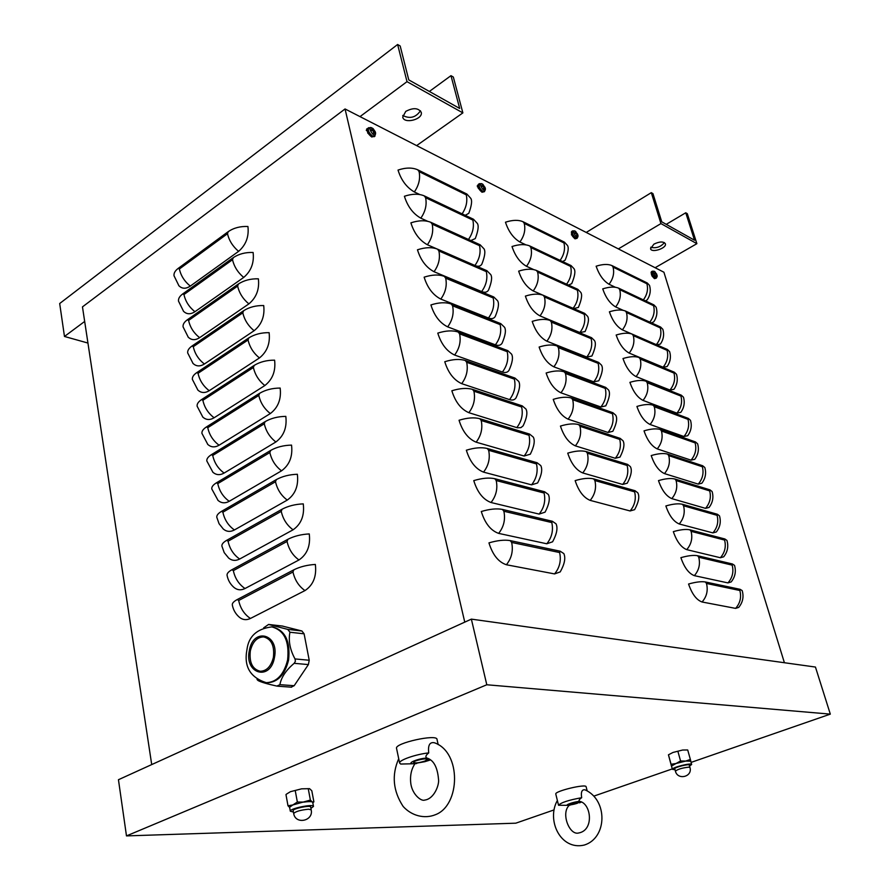 <?xml version="1.0" encoding="UTF-8"?>
<svg xmlns="http://www.w3.org/2000/svg" width="890" height="890" viewBox="0 0 890 890"><rect width="100%" height="100%" fill="white"/><g stroke="black" fill="none" stroke-linecap="round" stroke-linejoin="round"><path stroke-width="1.33" d="M232.323 604.966L232.301 604.889C232.123 603.198 233.781 601.418 237.296 599.526L293.834 569.823C300.075 566.73 307.25 564.939 315.349 564.438C316.751 576.342 313.291 585.053 304.97 590.582L250.424 618.461C246.541 620.319 242.948 619.985 239.633 617.46L239.354 617.226M227.072 575.341L227.061 575.263C226.861 573.494 228.496 571.636 231.979 569.7L287.915 539.284C294.089 536.136 301.209 534.345 309.264 533.922C310.643 545.67 307.217 554.348 298.973 559.966L245.006 588.524C241.068 590.482 237.43 590.159 234.103 587.545L233.836 587.311M221.899 546.149L221.888 546.071C221.677 544.213 223.29 542.288 226.728 540.308L282.086 509.214C288.193 505.998 295.257 504.218 303.268 503.874C304.625 515.455 301.232 524.099 293.077 529.806L239.666 559.031C235.661 561.078 232.001 560.767 228.674 558.086L228.407 557.852M216.815 517.379L216.793 517.29C216.559 515.355 218.15 513.374 221.554 511.349L276.345 479.588C282.386 476.306 289.395 474.537 297.36 474.27C298.695 485.695 295.324 494.306 287.259 500.091L234.404 529.962C230.343 532.109 226.65 531.808 223.323 529.049L223.079 528.827M211.787 489.022L211.776 488.922C211.531 486.908 213.088 484.872 216.459 482.803L270.682 450.407C276.668 447.058 283.621 445.3 291.542 445.111C292.855 456.381 289.517 464.958 281.54 470.821L229.22 501.304C225.114 503.551 221.399 503.262 218.072 500.447L217.828 500.213M206.836 461.053L206.825 460.964C206.558 458.873 208.104 456.77 211.431 454.657L265.109 421.649C271.038 418.244 277.936 416.487 285.812 416.375C287.103 427.5 283.799 436.033 275.889 441.974L224.113 473.057C219.952 475.394 216.214 475.127 212.899 472.245L212.666 472.023M201.952 433.486L201.941 433.386C201.663 431.227 203.176 429.069 206.48 426.922L259.613 393.313C265.476 389.853 272.329 388.107 280.161 388.062C281.429 399.043 278.158 407.542 270.338 413.55L219.073 445.223C214.868 447.637 211.119 447.392 207.815 444.455L207.581 444.243M197.146 406.307L197.124 406.207C196.835 403.971 198.325 401.757 201.596 399.577L254.206 365.389C260.014 361.874 266.811 360.139 274.598 360.161C275.844 370.997 272.596 379.452 264.853 385.537L214.112 417.766C209.862 420.28 206.091 420.047 202.809 417.065L202.586 416.854M192.396 379.496L192.374 379.396C192.084 377.093 193.553 374.824 196.79 372.61L248.866 337.866C254.618 334.306 261.36 332.571 269.114 332.66C270.338 343.351 267.111 351.784 259.457 357.936L209.217 390.699C204.934 393.291 201.151 393.08 197.88 390.065L197.669 389.853M187.712 353.063L187.701 352.963C187.389 350.582 188.836 348.268 192.04 346.01L243.604 310.732C249.3 307.117 255.997 305.392 263.707 305.548C264.909 316.106 261.716 324.494 254.128 330.713L204.388 363.999C200.072 366.691 196.278 366.502 193.03 363.443L192.83 363.231M183.095 326.986L183.084 326.886C182.75 324.45 184.186 322.08 187.356 319.788L238.42 283.988C244.06 280.328 250.713 278.603 258.378 278.826C259.557 289.25 256.387 297.605 248.877 303.891L199.616 337.677C195.277 340.447 191.484 340.28 188.246 337.188L188.057 336.976M178.545 301.276L178.523 301.154C178.189 298.662 179.591 296.248 182.739 293.923L233.314 257.622C238.898 253.917 245.495 252.204 253.116 252.482C254.284 262.772 251.147 271.094 243.704 277.435L194.921 311.711C190.549 314.559 186.755 314.426 183.54 311.3L183.362 311.088M174.051 275.9L174.028 275.778C173.684 273.219 175.074 270.76 178.189 268.402L228.263 231.623C233.803 227.862 240.356 226.16 247.932 226.505C249.078 236.662 245.963 244.95 238.598 251.358L190.293 286.091C185.888 289.028 182.094 288.916 178.912 285.757L178.734 285.568M464.758 622.132L345.053 108.958L663.918 272.229L784.402 662.727M151.712 764.577L82.47 306.883L345.053 108.958M738.722 607.392L735.596 608.382L702.077 601.996C696.492 599.994 691.986 594.008 688.571 584.018C695.791 581.982 701.398 581.303 705.358 581.96L740.135 589.325L742.193 590.626C743.962 596.812 742.805 602.397 738.722 607.392M731.168 581.927L727.942 582.906L694.356 575.652C688.771 573.527 684.288 567.531 680.894 557.663C688.081 555.616 693.655 554.982 697.615 555.727L732.459 563.993L734.528 565.395C736.264 571.469 735.151 576.976 731.168 581.927M723.703 556.795L720.377 557.741L686.735 549.642C681.15 547.406 676.678 541.398 673.33 531.642C680.461 529.595 686.001 528.994 689.973 529.839L724.872 538.973L726.963 540.464C728.676 546.449 727.586 551.889 723.703 556.795M716.339 531.964L712.901 532.899L679.226 523.976C673.63 521.618 669.18 515.61 665.865 505.954C672.94 503.907 678.458 503.351 682.43 504.274L717.373 514.264L719.487 515.855C721.167 521.729 720.121 527.103 716.339 531.964M709.052 507.456L705.525 508.357L671.794 498.623C666.21 496.153 661.771 490.145 658.489 480.6C665.509 478.542 671.004 478.03 674.987 479.043L709.975 489.856L712.111 491.536C713.769 497.321 712.745 502.628 709.052 507.456M701.854 483.237L698.238 484.116L664.474 473.602C658.878 471.021 654.45 465.003 651.213 455.569C658.177 453.511 663.651 453.021 667.634 454.123L702.666 465.748L704.813 467.517C706.449 473.213 705.459 478.453 701.854 483.237M694.745 459.329L691.04 460.163L657.232 448.894C651.636 446.202 647.23 440.183 644.026 430.849C650.946 428.791 656.397 428.346 660.369 429.514L695.446 441.93L697.615 443.787C699.217 449.406 698.261 454.579 694.745 459.329M687.714 435.711L683.921 436.512L650.089 424.486C644.494 421.693 640.099 415.675 636.917 406.452C643.793 404.372 649.222 403.971 653.193 405.228L688.315 418.4L690.495 420.347C692.075 425.876 691.152 430.994 687.714 435.711M680.772 412.37L676.901 413.138L643.025 400.389C637.429 397.485 633.057 391.478 629.909 382.344C636.739 380.264 642.135 379.897 646.118 381.232L681.262 395.16L683.464 397.185C685.022 402.636 684.132 407.698 680.772 412.37M673.908 389.319L669.959 390.043L636.061 376.592C630.465 373.589 626.104 367.57 622.989 358.536C629.764 356.456 635.149 356.122 639.12 357.535L674.297 372.187L676.511 374.301C678.058 379.674 677.19 384.68 673.908 389.319M667.122 366.547L663.095 367.225L629.174 353.074C623.578 349.981 619.24 343.963 616.158 335.029C622.889 332.949 628.24 332.637 632.212 334.128L667.422 349.492L669.647 351.684C671.171 356.99 670.326 361.941 667.122 366.547M631.622 333.895L622.366 329.856C626.605 324.405 627.973 318.631 626.471 312.512L660.28 327.887L660.625 327.064L662.861 329.322C664.363 334.562 663.551 339.468 660.413 344.041L656.853 344.875M660.625 327.064L625.392 310.999C621.409 309.453 616.08 309.72 609.394 311.811C612.453 320.645 616.77 326.663 622.366 329.856M623.067 310.287L615.646 306.916C619.852 301.465 621.209 295.714 619.718 289.662L653.56 305.693L653.894 304.892L656.153 307.239C657.643 312.412 656.853 317.263 653.794 321.802L651.447 322.881M653.894 304.892L618.65 288.16C614.678 286.536 609.372 286.78 602.73 288.872C605.745 297.616 610.062 303.624 615.646 306.916M615.346 287.248L609.016 284.244C613.177 278.793 614.523 273.074 613.054 267.1L646.908 283.765L647.252 282.987L649.522 285.401C650.99 290.507 650.234 295.324 647.23 299.83L645.461 300.887M647.252 282.987L611.986 265.598C608.015 263.907 602.73 264.108 596.133 266.21C599.126 274.854 603.42 280.873 609.016 284.244M634.626 509.659L630.109 510.96L590.192 500.38C583.595 497.677 578.589 491.08 575.151 480.611C582.794 478.353 588.957 477.774 593.641 478.887L635.037 490.724L637.807 492.838C639.788 496.431 638.72 502.038 634.626 509.659M627.272 483.181L622.644 484.449L582.727 472.935C576.13 470.087 571.135 463.501 567.742 453.144C575.329 450.885 581.459 450.362 586.143 451.575L627.55 464.38L630.343 466.605C632.278 470.042 631.255 475.572 627.272 483.181M620.019 457.06L615.279 458.283L575.363 445.857C568.777 442.886 563.804 436.289 560.444 426.065C567.965 423.796 574.061 423.317 578.745 424.63L620.163 438.37L622.978 440.728C624.88 444.021 623.89 449.461 620.019 457.06M612.854 431.294L608.015 432.473L568.087 419.157C561.512 416.053 556.562 409.456 553.235 399.354C560.7 397.085 566.774 396.651 571.447 398.053L612.876 412.715L615.702 415.174C617.582 418.2 616.625 423.573 612.854 431.294M605.779 405.862L600.85 406.997L560.923 392.813C554.348 389.598 549.419 382.989 546.137 373.01C553.547 370.73 559.576 370.34 564.249 371.831L605.678 387.384L608.526 389.965C610.373 392.857 609.45 398.164 605.779 405.862M598.792 380.775L593.764 381.855L553.858 366.825C547.283 363.487 542.377 356.89 539.129 347.033C546.482 344.742 552.49 344.386 557.151 345.976L598.569 362.386L601.44 365.078C603.253 367.848 602.374 373.088 598.792 380.775M591.906 356.011L586.777 357.035L546.872 341.193C540.308 337.733 535.424 331.136 532.209 321.39C539.507 319.098 545.492 318.787 550.154 320.467L591.561 337.711L594.442 340.503C596.222 343.162 595.377 348.335 591.906 356.011M585.086 331.57L579.891 332.526L539.996 315.894C533.433 312.334 528.571 305.737 525.389 296.103C532.632 293.8 538.584 293.533 543.245 295.291L584.641 313.358L587.534 316.25C589.291 318.676 588.479 323.782 585.086 331.57M542.544 295.013L533.199 290.93C537.649 284.956 539.118 278.681 537.627 272.095L577.354 290.173L577.81 289.317L580.714 292.298C582.438 294.623 581.66 299.674 578.366 307.451L573.705 308.585M577.81 289.317L536.425 270.449C531.775 268.613 525.856 268.847 518.659 271.139C521.807 280.661 526.646 287.259 533.199 290.93M533.733 269.603L526.502 266.299C530.896 260.325 532.365 254.084 530.896 247.587L570.612 266.399L571.069 265.576L573.983 268.658C575.674 270.894 574.929 275.878 571.725 283.632L568.532 285.078M571.069 265.576L529.695 245.929C525.044 244.016 519.159 244.205 512.017 246.519C515.132 255.931 519.96 262.517 526.502 266.299M525.89 244.839L519.882 241.991C524.243 236.006 525.701 229.809 524.243 223.39L563.937 242.926L564.405 242.124L567.342 245.306C568.999 247.453 568.276 252.393 565.161 260.125L562.647 261.571M564.405 242.124L523.053 221.744C518.414 219.741 512.551 219.908 505.464 222.211C508.546 231.511 513.352 238.108 519.882 241.991M560.233 571.903L554.57 573.917L506.399 564.75C498.445 562.102 492.637 554.815 488.955 542.878C497.477 540.386 504.563 539.64 510.215 540.619L560.177 551.199L563.826 553.58C565.806 557.963 564.616 564.071 560.233 571.903M552.601 541.799L546.794 543.779L498.656 533.388C490.713 530.574 484.928 523.276 481.301 511.505C489.756 509.002 496.798 508.312 502.427 509.425L552.356 521.273L556.039 523.821C557.974 527.981 556.828 533.978 552.601 541.799M545.069 512.151L539.118 514.097L491.035 502.516C483.103 499.535 477.351 492.226 473.769 480.611C482.146 478.108 489.144 477.474 494.773 478.709L544.658 491.781L548.351 494.495C550.254 498.456 549.163 504.341 545.069 512.151M537.649 482.947L531.564 484.85L483.526 472.123C475.616 468.963 469.887 461.665 466.349 450.207C474.659 447.692 481.612 447.114 487.231 448.471L537.059 462.722L540.786 465.603C542.655 469.364 541.61 475.149 537.649 482.947M530.329 454.189L524.121 456.025L476.139 442.185C468.24 438.87 462.544 431.561 459.051 420.258C467.283 417.744 474.203 417.221 479.799 418.701L529.583 434.086L533.332 437.135C535.157 440.717 534.156 446.402 530.329 454.189M523.12 425.843L520.906 427.645L517.346 427.779L468.852 412.693C460.976 409.233 455.302 401.924 451.853 390.766C460.019 388.24 466.894 387.773 472.49 389.364L522.219 405.873L525.979 409.077C527.77 412.482 526.813 418.078 523.12 425.843M516 397.919C514.565 399.955 512.418 400.522 509.547 399.621L461.688 383.657C453.822 380.041 448.182 372.732 444.766 361.729C452.865 359.193 459.707 358.781 465.281 360.483L514.954 378.061L518.725 381.409C520.483 384.669 519.571 390.165 516 397.919M508.98 370.396C507.545 372.465 505.353 373.01 502.416 372.031L454.623 355.043C446.769 351.294 441.162 343.985 437.791 333.116C445.823 330.579 452.621 330.212 458.183 332.026L507.79 350.638L511.583 354.142C513.308 357.257 512.44 362.664 508.98 370.396M502.06 343.262C500.625 345.376 498.4 345.899 495.385 344.83L447.659 326.864C439.827 322.97 434.242 315.661 430.916 304.936C438.881 302.389 445.634 302.077 451.197 303.991L500.736 323.615L504.541 327.264C506.243 330.079 505.409 335.419 502.06 343.262M495.229 316.529C493.794 318.676 491.547 319.165 488.465 318.008L440.795 299.084C432.985 295.057 427.434 287.748 424.141 277.168C432.039 274.621 438.759 274.343 444.31 276.367L493.772 296.971L497.599 300.753C499.257 303.445 498.467 308.708 495.229 316.529M488.488 290.173C487.064 292.343 484.783 292.799 481.635 291.564L434.042 271.717C426.243 267.556 420.714 260.258 417.466 249.801C425.298 247.253 431.984 247.031 437.513 249.144L486.908 270.705L490.757 274.61C492.381 277.19 491.625 282.386 488.488 290.173M436.69 248.811L427.378 244.75C432.039 238.119 433.641 231.255 432.195 224.147L479.532 245.673L480.144 244.794L484.004 248.833C485.595 251.314 484.872 256.431 481.835 264.197C480.555 266.199 478.497 266.733 475.649 265.787M480.144 244.794L430.827 222.311C425.309 220.108 418.656 220.286 410.891 222.845C414.106 233.158 419.602 240.456 427.378 244.75M427.667 221.287L420.814 218.161C425.431 211.531 427.022 204.711 425.598 197.702L472.857 220.086L473.469 219.24L477.34 223.412C478.909 225.782 478.219 230.844 475.271 238.576L470.855 240.556M473.469 219.24L424.23 195.867C418.723 193.575 412.115 193.709 404.405 196.267C407.587 206.458 413.049 213.756 420.814 218.161M419.791 194.543L414.339 191.962C418.912 185.331 420.492 178.556 419.09 171.637L466.271 194.854L466.883 194.042L470.777 198.337C472.301 200.617 471.644 205.601 468.796 213.311L465.214 215.324M466.883 194.042L417.733 169.801C412.237 167.42 405.662 167.509 398.019 170.079C401.156 180.136 406.597 187.423 414.339 191.962M652.381 276.412L651.113 272.273M479.31 189.514L478.052 184.786M478.086 186.8L477.363 186.433M368.549 133.912L366.658 128.939L367.336 128.816M367.236 130.941L366.368 130.507M375.057 135.981L374.223 136.693M572.648 236.384L571.38 231.956M477.552 187.022L478.108 186.878M429.369 91.448L450.974 75.661L459.685 108.458L408.766 79.889L400.189 46.002L397.619 44.5L59.686 303.523L64.469 336.464L84.672 321.446M420.447 110.772C415.841 117.536 409.934 119.104 402.725 115.466M450.974 75.661L453.333 77.041L462.867 112.885L416.631 145.604M87.943 343.051L64.469 336.464M405.751 111.395L402.725 117.091C403.982 124.366 423.362 119.338 421.226 112.285C418.289 107.824 413.127 107.534 405.751 111.395M360.016 116.612L407.008 81.658L397.619 44.5M407.008 81.658L462.867 112.885M666.243 224.347L685.756 212.777L694.523 240.222L661.76 221.833L652.948 193.619L651.302 192.663L586.221 232.446M664.418 242.625C660.714 246.997 656.141 248.544 650.69 247.253M685.756 212.777L687.291 213.678L696.881 243.671L655.129 267.723M653.939 244.116L650.546 248.722C651.502 253.316 667.033 248.143 665.375 243.76C663.462 241.301 659.646 241.424 653.939 244.116M618.372 248.9L660.947 223.59L651.302 192.663M660.947 223.59L696.881 243.671M553.869 809.978L515.788 823.183L126.48 835.899L486.797 684.766L830.314 714.125L691.052 762.407M672.284 768.915L594.064 796.038M830.314 714.125L815.451 667.055L471.366 619.129L486.797 684.766M126.48 835.899L118.448 779.718L471.366 619.129M478.297 188.402L478.264 187.401M484.382 187.189L482.992 185.109M483.125 184.731L483.248 185.877L481.768 185.543L483.604 187.022L483.704 188.669L484.249 188.947L484.193 187.1L485.061 187.857L484.861 187.1M481.768 185.543L481.968 186.288M485.328 188.224C486.107 196.49 475.839 180.014 482.892 184.319L485.328 188.224M484.516 191.639L482.035 192.251C478.631 189.403 477.441 186.733 478.475 184.252L479.488 183.629C478.464 186.088 479.643 188.736 483.014 191.561L484.516 191.639L485.35 188.335M655.952 274.365L656.709 274.142L655.251 272.429M655.318 272.151L655.585 273.23L654.45 272.996L654.662 273.664L655.707 273.897L656.453 275.844L656.709 274.142M654.45 272.996L654.651 273.653M656.976 275.043L657.165 275.878C657.154 281.24 650.29 268.78 654.795 271.584L657.165 275.878M656.286 278.147L654.484 278.637C651.747 276.134 650.746 273.797 651.502 271.65L652.437 271.161C651.691 273.286 652.681 275.589 655.396 278.081L656.286 278.147L657.176 275.956M652.159 276.2L651.614 274.932M571.469 234.904L571.569 234.103M576.642 235.516L577.521 234.037L575.875 232.19M575.975 231.867L576.186 232.991L574.895 232.702L576.542 234.048L577.109 235.806M574.895 232.702L575.107 233.414M577.098 234.103L577.721 234.738L577.521 234.037M577.877 235.038L577.999 235.538C578.277 242.147 569.989 227.94 575.563 231.356L577.999 235.538L577.12 238.297L575.029 238.832C571.981 236.173 570.902 233.681 571.792 231.378L572.771 230.821C571.892 233.102 572.96 235.572 575.975 238.22L577.12 238.297M572.648 236.373L572.292 235.772M367.793 133.189L367.626 132.154M374.412 131.542L372.799 129.295M372.999 128.805L372.343 128.472L373.01 129.996L371.275 129.573L371.519 130.396M371.275 129.573L371.464 130.385L373.043 130.808L374.089 133.355L374.067 131.364L375.157 132.254L374.957 131.442M373.433 132.944L374.089 133.355M375.569 132.721C375.769 141.643 364.399 122.776 373.132 128.672L375.569 132.721M374.723 136.292L371.72 136.993C367.882 133.945 366.547 131.075 367.726 128.371L368.783 127.659C367.615 130.329 368.927 133.177 372.732 136.203L374.723 136.292L375.358 132.02M282.353 626.059L301.899 630.988L304.102 633.814L309.219 660.247L308.385 664.585L294.167 685.712L279.883 684.677C281.251 677.323 286.013 670.203 294.167 663.317L295.413 661.281L295.013 658.934C289.951 649.633 288.26 640.733 289.94 632.234L287.737 629.386L268.58 624.457L263.663 627.851M279.883 684.677L276.868 686.09C267.111 683.954 260.815 682.085 257.989 680.494L257.021 679.482M294.167 685.712L291.152 687.102M273.419 657.287C271.15 666.332 266.766 670.993 260.281 671.271C252.404 669.269 249.089 662.471 250.335 650.879C252.615 641.746 257.065 637.095 263.663 636.917C271.383 638.987 274.632 645.773 273.419 657.287M272.151 626.927L272.763 626.994C285.256 630.398 290.529 641.412 288.582 660.069C284.922 674.687 277.814 682.263 267.289 682.764L266.933 682.73M289.639 807.43L287.993 805.784L292.855 804.949L297.349 802.046L304.069 802.09C308.285 801.478 311.044 801.445 312.334 801.99L313.892 801.846L311.8 790.754L309.564 788.673L301.61 788.829L290.429 791.688L286.591 794.058L290.429 791.688L301.61 788.829L309.486 788.651M286.591 794.058L285.968 794.592L287.993 805.784M290.318 811.213L289.595 807.208L292.855 804.949L310.376 800.077L312.735 802.424L313.48 806.396C313.68 803.581 289.339 808.598 290.318 811.213L293.411 812.014M313.892 801.846L312.802 802.769M295.28 790.81L297.349 802.046M308.285 788.885L310.376 800.077M310.91 808.376L313.48 806.418M311.177 809.8L310.666 807.008C310.799 804.86 292.421 808.665 293.155 810.623L293.678 813.449C295.324 824.93 313.736 821.092 311.189 809.822L308.585 809.221C300.764 809.978 295.791 811.391 293.678 813.449M668.446 754.809L673.007 752.451L682.641 750.025L687.647 749.97L682.641 750.025L673.007 752.451L668.446 754.809L671.438 766.034L671.071 764.288L676.044 763.498L680.561 760.983L685.712 761.072L690.362 759.448L691.63 764.477M671.494 766.045L676.044 763.498L685.712 761.072L690.707 761.173M668.524 754.976L671.071 764.288M677.98 751.638L680.561 760.983M687.759 750.136L690.362 759.448M689.55 766.045L691.641 764.499C691.675 762.474 671.46 767.581 672.406 769.349L675.02 769.728M689.928 767.425L689.283 765.1C689.305 763.576 674.053 767.425 674.754 768.76L674.754 768.782M424.964 761.017C419.157 762.886 415.374 763.353 413.616 762.43C412.96 760.772 427.334 757.579 427.3 759.404L424.964 761.017M438.169 744.641L437.012 739.379C437.124 733.716 394.504 743.128 396.54 748.334L396.551 748.39M428.746 752.895C415.697 754.264 398.52 760.305 399.632 763.075L400.678 764.043L414.929 763.731C411.136 769.483 409.801 776.347 410.913 784.312C412.76 795.015 421.482 801.556 424.641 800.088C434.309 798.986 439.482 784.457 438.514 779.273C437.457 767.08 433.564 759.993 426.822 758.013C425.131 756.934 425.776 755.221 428.746 752.895C427.834 745.297 429.692 741.915 434.32 742.738C461.732 752.006 460.486 805.55 435.355 814.728C424.641 819.089 411.759 815.963 403.159 806.473C393.013 790.932 391.533 775.012 398.72 758.714M427.556 760.85L430.604 759.871M427.178 758.113C419.19 758.024 405.217 763.731 413.394 763.709L424.797 761.695L429.725 759.27M577.154 803.336C572.893 804.627 570.19 805.049 569.066 804.605C572.27 802.813 575.685 801.99 579.312 802.146L577.154 803.336M587.144 790.787L586.132 786.771C586.265 783.523 554.359 791.199 555.794 794.058L555.805 794.091M569.277 805.328C560.611 813.015 569.433 835.621 578.634 832.995C594.565 830.27 591.127 803.069 579.468 801.334C578.5 800.611 579.234 799.398 581.671 797.707C568.677 800.054 560.967 802.569 558.542 805.261L569.099 805.339L581.137 801.935M579.69 801.389C574.406 801.523 563.014 805.572 568.454 805.372L568.955 805.35M581.671 797.707C580.792 791.989 581.904 789.363 585.008 789.831C608.037 799.943 607.336 838.035 584.252 845.066C560.478 850.684 546.204 820.024 557.374 800.477M304.97 590.582C298.806 586.243 294.812 580.058 292.977 572.003L238.676 600.483L237.296 599.526M238.676 600.483C240.367 608.348 244.283 614.334 250.424 618.461M292.977 572.003L293.834 569.823M298.973 559.966C292.843 555.56 288.872 549.397 287.058 541.465L233.336 570.623L231.979 569.7M233.336 570.623C235.005 578.378 238.887 584.341 245.006 588.524M287.058 541.465L287.915 539.284M293.077 529.806C286.969 525.345 283.031 519.204 281.24 511.383L228.074 541.198L226.728 540.308M228.074 541.198C229.72 548.841 233.581 554.793 239.666 559.031M281.24 511.383L282.086 509.214M287.259 500.091C281.184 495.574 277.268 489.455 275.5 481.746L222.889 512.195L221.554 511.349M222.889 512.195C224.514 519.749 228.352 525.667 234.404 529.962M275.5 481.746L276.345 479.588M281.54 470.821C275.488 466.249 271.595 460.163 269.848 452.554L217.772 483.615L216.459 482.803M217.772 483.615C219.385 491.058 223.201 496.954 229.22 501.304M269.848 452.554L270.682 450.407M275.889 441.974C269.87 437.346 266.01 431.294 264.286 423.785L212.732 455.446L211.431 454.657M212.732 455.446C214.323 462.789 218.117 468.663 224.113 473.057M264.286 423.785L265.109 421.649M270.338 413.55C264.341 408.877 260.492 402.836 258.801 395.438L207.77 427.678L206.48 426.922M207.77 427.678C209.339 434.921 213.111 440.761 219.073 445.223M258.801 395.438L259.613 393.313M264.853 385.537C258.89 380.82 255.074 374.801 253.394 367.514L202.876 400.3L201.596 399.577M202.876 400.3C204.422 407.442 208.171 413.26 214.112 417.766M253.394 367.514L254.206 365.389M259.457 357.936C253.517 353.163 249.723 347.178 248.065 339.98L198.047 373.299L196.79 372.61M198.047 373.299C199.571 380.353 203.298 386.149 209.217 390.699M248.065 339.98L248.866 337.866M254.128 330.713C248.221 325.896 244.45 319.944 242.814 312.835L193.286 346.677L192.04 346.01M193.286 346.677C194.799 353.642 198.492 359.415 204.388 363.999M242.814 312.835L243.604 310.732M248.877 303.891C242.992 299.029 239.243 293.088 237.63 286.091L188.591 320.422L187.356 319.788M188.591 320.422C190.082 327.286 193.764 333.038 199.616 337.677M237.63 286.091L238.42 283.988M243.704 277.435C237.853 272.529 234.126 266.622 232.524 259.713L183.963 294.523L182.739 293.923M183.963 294.523C185.432 301.309 189.092 307.039 194.921 311.711M232.524 259.713L233.314 257.622M238.598 251.358C232.768 246.408 229.064 240.523 227.495 233.703L179.391 268.98L178.189 268.402M179.391 268.98C180.848 275.678 184.486 281.385 190.293 286.091M227.495 233.703L228.263 231.623M702.077 601.996C706.749 596.623 708.218 590.448 706.482 583.462L739.857 590.493C741.593 597.246 740.169 603.209 735.596 608.382M739.857 590.493L740.135 589.325M706.482 583.462L705.358 581.96M694.356 575.652C698.995 570.268 700.452 564.138 698.739 557.229L732.17 565.128C733.883 571.792 732.47 577.721 727.942 582.906M732.17 565.128L732.459 563.993M698.739 557.229L697.615 555.727M686.735 549.642C691.33 544.257 692.787 538.161 691.085 531.341L724.582 540.074C726.262 546.66 724.861 552.557 720.377 557.741M724.582 540.074L724.872 538.973M691.085 531.341L689.973 529.839M679.226 523.976C683.776 518.581 685.211 512.518 683.542 505.776L717.084 515.332C718.742 521.84 717.351 527.703 712.901 532.899M717.084 515.332L717.373 514.264M683.542 505.776L682.43 504.274M671.794 498.623C676.311 493.227 677.735 487.197 676.089 480.544L709.675 490.891C711.321 497.332 709.931 503.15 705.525 508.357M709.675 490.891L709.975 489.856M676.089 480.544L674.987 479.043M664.474 473.602C668.935 468.185 670.359 462.199 668.735 455.624L702.366 466.749C703.979 473.113 702.611 478.909 698.238 484.116M702.366 466.749L702.666 465.748M668.735 455.624L667.634 454.123M657.232 448.894C661.659 443.476 663.072 437.513 661.47 431.027L695.135 442.909C696.736 449.194 695.368 454.946 691.04 460.163M695.135 442.909L695.446 441.93M661.47 431.027L660.369 429.514M650.089 424.486C654.473 419.068 655.874 413.149 654.295 406.73L687.992 419.346C689.583 425.565 688.226 431.283 683.921 436.512M687.992 419.346L688.315 418.4M654.295 406.73L653.193 405.228M643.025 400.389C647.375 394.96 648.765 389.075 647.208 382.733L680.939 396.072C682.508 402.213 681.162 407.909 676.901 413.138M680.939 396.072L681.262 395.16M647.208 382.733L646.118 381.232M636.061 376.592C640.366 371.152 641.757 365.301 640.21 359.037L673.975 373.077C675.521 379.151 674.175 384.803 669.959 390.043M673.975 373.077L674.297 372.187M640.21 359.037L639.12 357.535M629.174 353.074C633.446 347.634 634.815 341.827 633.291 335.63L667.088 350.349C668.613 356.356 667.278 361.985 663.095 367.225M667.088 350.349L667.422 349.492M633.291 335.63L632.212 334.128M660.28 327.887C661.782 333.828 660.469 339.413 656.331 344.653M626.471 312.512L625.392 310.999M653.56 305.693C655.029 311.444 653.783 316.929 649.811 322.136M619.718 289.662L618.65 288.16M646.908 283.765C648.343 289.339 647.164 294.724 643.359 299.897M613.054 267.1L611.986 265.598M590.192 500.38C594.998 494.451 596.556 487.842 594.887 480.544L634.626 491.859C636.306 498.901 634.793 505.264 630.109 510.96M634.626 491.859L635.037 490.724M594.887 480.544L593.641 478.887M582.727 472.935C587.478 466.994 589.024 460.43 587.378 453.221L627.139 465.47C628.785 472.423 627.294 478.753 622.644 484.449M627.139 465.47L627.55 464.38M587.378 453.221L586.143 451.575M575.363 445.857C580.069 439.916 581.604 433.386 579.98 426.277L619.74 439.426C621.365 446.302 619.885 452.587 615.279 458.283M619.74 439.426L620.163 438.37M579.98 426.277L578.745 424.63M568.087 419.157C572.748 413.205 574.284 406.719 572.682 399.699L612.442 413.728C614.056 420.514 612.576 426.766 608.015 432.473M612.442 413.728L612.876 412.715M572.682 399.699L571.447 398.053M560.923 392.813C565.539 386.861 567.052 380.419 565.484 373.489L605.245 388.374C606.824 395.071 605.367 401.279 600.85 406.997M605.245 388.374L605.678 387.384M565.484 373.489L564.249 371.831M553.858 366.825C558.419 360.862 559.932 354.465 558.375 347.634L598.136 363.343C599.704 369.962 598.247 376.125 593.764 381.855M598.136 363.343L598.569 362.386M558.375 347.634L557.151 345.976M546.872 341.193C551.399 335.219 552.901 328.866 551.366 322.113L591.116 338.634C592.662 345.175 591.216 351.305 586.777 357.035M591.116 338.634L591.561 337.711M551.366 322.113L550.154 320.467M539.996 315.894C544.48 309.92 545.971 303.601 544.446 296.937L584.196 314.248C585.72 320.7 584.285 326.797 579.891 332.526M584.196 314.248L584.641 313.358M544.446 296.937L543.245 295.291M577.354 290.173C578.856 296.537 577.432 302.589 573.093 308.318M537.627 272.095L536.425 270.449M570.612 266.399C572.07 272.562 570.724 278.492 566.574 284.188M530.896 247.587L529.695 245.929M563.937 242.926C565.373 248.9 564.093 254.718 560.11 260.37M524.243 223.39L523.053 221.744M506.399 564.75C511.628 558.208 513.385 550.777 511.661 542.444L559.621 552.545C561.356 560.544 559.677 567.675 554.57 573.917M559.621 552.545L560.177 551.199M511.661 542.444L510.215 540.619M498.656 533.388C503.829 526.836 505.565 519.46 503.874 511.249L551.8 522.564C553.502 530.451 551.833 537.527 546.794 543.779M551.8 522.564L552.356 521.273M503.874 511.249L502.427 509.425M491.035 502.516C496.153 495.953 497.877 488.632 496.208 480.544L544.09 493.027C545.77 500.803 544.113 507.823 539.118 514.097M544.09 493.027L544.658 491.781M496.208 480.544L494.773 478.709M483.526 472.123C488.588 465.548 490.301 458.272 488.655 450.307L536.492 463.924C538.15 471.589 536.514 478.564 531.564 484.85M536.492 463.924L537.059 462.722M488.655 450.307L487.231 448.471M476.139 442.185C481.145 435.599 482.836 428.379 481.223 420.525L529.005 435.243C530.64 442.808 529.016 449.728 524.121 456.025M529.005 435.243L529.583 434.086M481.223 420.525L479.799 418.701M468.852 412.693C473.803 406.107 475.494 398.943 473.903 391.2L521.629 406.986C523.242 414.44 521.629 421.315 516.779 427.623M521.629 406.986L522.219 405.873M473.903 391.2L472.49 389.364M461.688 383.657C466.582 377.06 468.251 369.94 466.683 362.308L514.364 379.129C515.955 386.483 514.342 393.313 509.547 399.621M514.364 379.129L514.954 378.061M466.683 362.308L465.281 360.483M454.623 355.043C459.474 348.435 461.12 341.371 459.585 333.85L507.2 351.672C508.757 358.926 507.167 365.712 502.416 372.031M507.2 351.672L507.79 350.638M459.585 333.85L458.183 332.026M447.659 326.864C452.465 320.244 454.1 313.236 452.587 305.815L500.136 324.616C501.671 331.77 500.091 338.511 495.385 344.83M500.136 324.616L500.736 323.615M452.587 305.815L451.197 303.991M440.795 299.084C445.556 292.476 447.18 285.501 445.69 278.192L493.171 297.928C494.684 304.992 493.116 311.678 488.465 318.008M493.171 297.928L493.772 296.971M445.69 278.192L444.31 276.367M434.042 271.717C438.748 265.098 440.361 258.178 438.892 250.969L486.307 271.617C487.798 278.581 486.24 285.234 481.635 291.564M486.307 271.617L486.908 270.705M438.892 250.969L437.513 249.144M479.532 245.673C481.012 252.538 479.465 259.135 474.915 265.465M432.195 224.147L430.827 222.311M472.857 220.086C474.292 226.728 472.835 233.191 468.474 239.477M425.598 197.702L424.23 195.867M466.271 194.854C467.673 201.285 466.282 207.615 462.11 213.856M419.09 171.637L417.733 169.801M477.263 185.787L477.93 185.343M366.313 130.185L367.114 129.595M483.125 185.888L482.48 186.388M483.815 185.988L482.925 186.499M484.093 186.366L483.526 186.811M655.507 273.241L654.84 273.686M655.975 273.274L655.085 273.731M576.086 232.991L575.43 233.469M576.653 233.058L575.763 233.536M372.843 129.996L372.198 130.541M374.011 131.564L373.422 131.942M374.011 131.498L373.422 131.865M373.678 130.151L372.788 130.719M373.989 130.574L373.333 131.142M308.385 664.585L294.167 663.317M282.931 626.126L268.747 624.491M301.899 630.988L287.737 629.386M304.102 633.814L289.94 632.234M309.219 660.247L295.013 658.934M249.334 650.601C244.127 673.774 270.36 681.595 274.443 657.577C279.516 633.847 253.116 627.027 249.334 650.601M265.977 682.663L266.299 682.686C276.834 682.185 283.932 674.609 287.603 659.98C289.561 641.312 284.277 630.287 271.784 626.883C256.899 628.752 248.621 636.317 246.964 649.6C243.704 666.465 250.157 677.49 266.299 682.686L267.289 682.764M689.939 767.436L688.882 767.135C682.363 767.87 677.869 769.194 675.399 771.107L675.399 771.118C677.624 780.619 692.898 776.781 689.939 767.436M239.633 617.46C235.683 614.133 233.236 609.95 232.301 604.889M234.103 587.545C230.31 584.274 227.962 580.18 227.061 575.263M228.674 558.086L224.236 552.657L221.888 546.071M223.323 529.049L219.062 523.709L216.793 517.29M218.072 500.447L211.776 488.922M212.899 472.245L206.825 460.964M207.815 444.455L201.941 433.386M202.809 417.065L197.124 406.207M197.88 390.065L192.374 379.396M193.03 363.443L187.701 352.963M188.246 337.188L183.084 326.886M183.54 311.3L178.523 301.154M178.912 285.757L174.028 275.778M482.046 186.31L481.868 185.621M479.488 183.629L482.747 184.197M485.317 188.179L482.892 184.319M483.248 185.877L482.591 186.422M654.706 273.664L654.517 273.052M652.437 271.161L654.729 271.528M655.585 273.23L654.918 273.697M575.163 233.414L574.973 232.768M572.771 230.821L575.463 231.267M576.186 232.991L575.519 233.48M371.553 130.396L371.386 129.673M373.989 133.189L373.433 132.91M368.783 127.659L372.888 128.449M375.257 131.753L373.132 128.672M374.067 131.364L373.411 131.742M373.01 129.996L372.354 130.585M291.642 687.191L277.569 686.19M282.62 626.071L268.613 624.457M674.754 768.76L675.399 771.107M671.494 766.023L672.406 769.349M424.797 761.695L429.269 760.316M416.709 763.498L414.918 763.742M396.54 748.334L399.632 763.075M579.568 802.825L581.404 802.068M555.794 794.058L558.542 805.261"/></g></svg>
